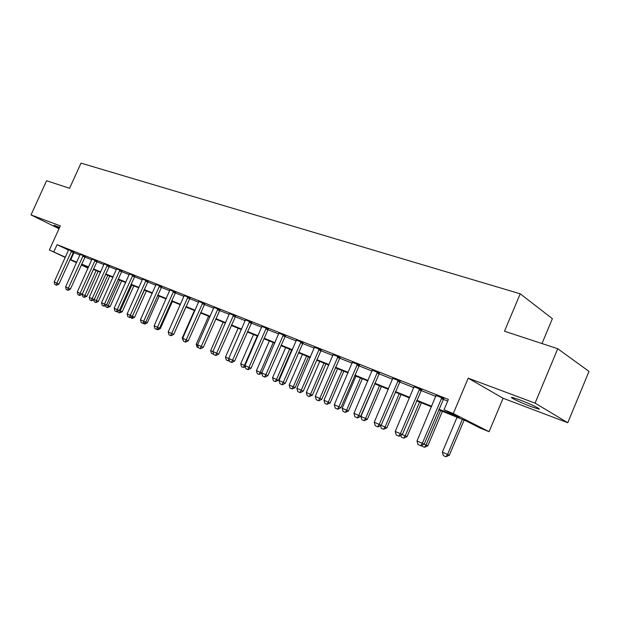 <?xml version="1.0" encoding="UTF-8"?>
<svg xmlns="http://www.w3.org/2000/svg" width="620" height="620" viewBox="0 0 620 620"><rect width="100%" height="100%" fill="white"/><g stroke="black" fill="none" stroke-linecap="round" stroke-linejoin="round"><path stroke-width="0.93" d="M59.636 227.362L54.018 225.231L59.28 228.144M531.084 406.619L538.447 409.022C542.988 410.021 530.015 403.682 519.467 399.776L512.314 397.459C507.935 396.537 520.668 402.744 531.084 406.619M541.989 343.55L552.374 318.672L520.219 293.81L81.011 163.13L69.579 188.286L46.593 180.73L31 214.908L59.016 228.718M520.219 293.81L504.486 331.227L557.744 348.727L589 371.403L567.765 422.739L535.083 403.139L468.209 378.161L453.298 413.525L489.087 431.698L480.082 428.025L465.953 420.871L438.728 409.805M468.209 378.161L503.091 398.249L567.765 422.739M503.091 398.249L489.087 431.698M557.744 348.727L535.083 403.139M438.968 409.239L459.133 417.423L444.021 409.774L448.384 399.427L57.071 244.652L68.564 250.131M73.292 252.387L79.972 255.091M84.886 257.044L91.806 259.788M96.805 261.772L103.958 264.616M109.027 266.623L116.421 269.56M121.574 271.606L129.216 274.644M134.447 276.721L142.36 279.86M147.676 281.968L155.852 285.216M161.262 287.362L169.725 290.726M175.22 292.904L183.985 296.383M189.573 298.608L198.656 302.211M204.337 304.466L213.745 308.202M219.526 310.496L229.268 314.363M235.158 316.704L245.264 320.718M251.255 323.097L261.741 327.252M267.84 329.677L278.713 333.994M284.937 336.466L296.221 340.946M302.56 343.464L314.286 348.115M320.742 350.68L332.925 355.516M339.512 358.135L352.168 363.157M358.887 365.823L372.054 371.054M378.913 373.775L392.607 379.215M399.613 381.99L413.865 387.655M421.019 390.492L435.868 396.389M443.176 399.288L447.686 401.078M443.711 398.528L436.093 395.506M421.546 389.74L414.09 386.787M400.125 381.254L392.832 378.363M379.417 373.046L372.271 370.21M359.383 365.11L352.392 362.32M339.993 357.43L333.142 354.687M321.222 349.99L314.503 347.293M303.025 342.775L296.445 340.124M285.394 335.792L278.938 333.18M268.29 329.011L261.966 326.453M251.697 322.439L245.489 319.92M235.592 316.053L229.493 313.573M219.953 309.861L213.962 307.419M204.755 303.839L198.881 301.436M189.983 297.988L184.21 295.616M175.631 292.291L169.95 289.966M161.657 286.758L156.077 284.464M148.064 281.372L142.577 279.116M134.834 276.132L129.441 273.901M121.954 271.025L116.645 268.832M109.407 266.05L104.175 263.887M97.177 261.206L92.031 259.075M85.25 256.478L80.189 254.378M73.633 251.875L68.642 249.806M65.286 257.44L49.368 249.984L60.318 225.858L31 214.908M49.368 249.984L65.394 257.207M57.071 244.652L53.831 251.79M444.021 409.774L453.298 413.525M88.063 268.103L81.321 264.942M76.531 262.702L70.006 259.648M81.422 264.717L88.164 267.879M431.443 406.844L416.632 400.822M409.502 397.924L395.281 392.142M388.298 389.306L374.643 383.749M367.807 380.974L354.671 375.635M347.975 372.907L335.35 367.776M328.786 365.103L316.634 360.166M310.202 357.546L298.507 352.796M292.19 350.23L280.93 345.65M274.738 343.131L263.887 338.721M257.804 336.249L247.357 332.002M241.381 329.569L231.299 325.477M225.44 323.09L215.713 319.137M209.955 316.797L200.57 312.976M194.905 310.674L185.853 306.993M180.288 304.73L171.546 301.18M166.067 298.949L157.627 295.515M152.241 293.33L144.08 290.013M138.779 287.858L130.898 284.65M125.682 282.534L118.056 279.434M112.925 277.349L105.555 274.35M100.502 272.296L93.372 269.398L82.189 294.298L84.909 295.492L96.147 270.522M88.397 267.375L81.491 264.562M70.106 259.416L76.772 262.167M81.677 264.159L88.582 266.957M93.558 268.979L100.688 271.878M105.741 273.931L113.119 276.923M118.25 279.008L125.875 282.108M131.091 284.224L138.981 287.424M144.274 289.579L152.435 292.888M157.821 295.074L166.268 298.507M171.74 300.731L180.49 304.281M186.054 306.544L195.114 310.217M200.779 312.519L210.157 316.324M215.923 318.665L225.641 322.617M231.508 324.996L241.591 329.088M247.566 331.514L258.021 335.761M264.104 338.233L274.954 342.635M281.147 345.154L292.408 349.726M298.724 352.292L310.419 357.035M316.859 359.654L329.011 364.583M335.575 367.249L348.2 372.38M354.904 375.1L368.032 380.432M374.875 383.207L388.538 388.756M395.513 391.592L409.743 397.366M416.865 400.264L431.683 406.278M73.958 252.704L70.781 259.733M441.944 397.505L422.329 443.308L424.212 444.137L420.972 445.857L417.996 444.548L416.996 440.975L436.131 395.204M443.904 398.28L424.212 444.137M416.996 440.975L422.329 443.308L420.654 445.726M457.056 417.26L442.362 452.143L447.601 454.437L462.342 419.407M449.345 455.212L445.943 456.739L447.601 454.437L449.345 455.212L464.109 420.128M445.943 456.739L443.323 455.591L442.362 452.143M419.748 388.709L400.404 433.706L402.318 434.543L399.125 436.232L396.234 434.961L395.25 431.443L414.129 386.485M421.732 389.5L402.318 434.543M395.25 431.443L400.404 433.706L398.807 436.093M398.296 380.215L379.223 424.421L381.161 425.274L378.014 426.932L375.209 425.692L374.248 422.243L392.871 378.068M400.311 381.021L381.161 425.274M374.248 422.243L379.223 424.421L377.696 426.793M377.565 372.008L358.748 415.446L360.708 416.314L357.616 417.942L354.88 416.741L353.935 413.339L372.318 369.931M379.587 372.829L360.708 416.314M353.935 413.339L358.748 415.446L357.283 417.795M424.157 444.168L426.056 444.997L440.611 410.572M427.831 445.78L424.468 447.284L426.056 444.997L427.831 445.78L442.401 411.3M424.468 447.284L421.941 446.168L421.739 445.454M402.264 434.574L405.224 435.868L419.585 402.024M407.022 436.658L403.697 438.131L405.224 435.868L407.022 436.658L421.399 402.76M403.697 438.131L401.256 437.054L400.784 435.356M381.106 425.305L385.059 427.033L399.233 393.747M386.88 427.831L383.602 429.272L385.059 427.033L386.88 427.831L401.078 394.498M383.602 429.272L381.23 428.226L380.502 425.622M357.507 364.064L338.946 406.774L340.93 407.642L337.877 409.239L335.219 408.076L334.296 404.736L352.431 362.057M359.546 364.901L340.93 407.642M334.296 404.736L338.946 406.774L337.544 409.099M374.891 383.85L360.941 416.462L365.537 418.477L379.525 385.741M367.381 419.283L364.134 420.693L365.537 418.477L367.381 419.283L381.393 386.493M364.134 420.693L361.84 419.686L360.941 416.462M338.101 356.384L319.788 398.373L321.78 399.257L318.773 400.822L316.192 399.691L315.278 396.405L333.18 354.431M340.147 357.228L321.78 399.257M315.278 396.405L319.788 398.373L318.44 400.683M355.942 376.146L342.17 408.231L346.619 410.184L360.437 377.975M348.479 411.006L345.27 412.385L346.619 410.184L348.479 411.006L362.312 378.743M345.27 412.385L343.046 411.409L342.17 408.231M319.308 348.936L301.235 390.244L303.25 391.135L300.281 392.677L297.763 391.569L296.872 388.337L314.542 347.053M321.362 349.796L303.25 391.135M296.872 388.337L301.235 390.244L299.948 392.53M337.567 368.675L323.966 400.257L328.282 402.147L341.93 370.45M330.158 402.977L326.988 404.333L328.282 402.147L330.158 402.977L343.821 371.225M326.988 404.333L324.834 403.38L323.966 400.257M301.103 341.728L283.262 382.37L285.285 383.261L282.363 384.78L279.915 383.703L279.031 380.517L296.484 339.899M303.165 342.596L285.285 383.261M279.031 380.517L283.262 382.37L282.03 384.632M319.75 361.437L306.319 392.522L310.504 394.359L323.981 363.149M312.395 395.188L309.264 396.521L310.504 394.359L312.395 395.188L325.887 363.932M309.264 396.521L307.171 395.599L306.319 392.522M283.449 334.738L265.848 374.736L267.879 375.635L264.996 377.123L262.609 376.077L261.749 372.946L278.977 332.963M285.526 335.614L267.879 375.635M261.749 372.946L265.848 374.736L264.663 376.976M302.459 354.408L289.191 385.02L293.252 386.795L306.567 356.074M295.159 387.632L292.059 388.942L293.252 386.795L295.159 387.632L308.489 356.856M292.059 388.942L290.028 388.05L289.191 385.02M266.337 327.964L248.953 367.335L250.999 368.241L248.163 369.706L245.83 368.683L244.978 365.599L261.997 326.244M268.421 328.848L250.999 368.241M244.978 365.599L248.953 367.335L247.814 369.559M285.673 347.58L272.56 377.727L276.512 379.463L289.656 349.2M278.426 380.3L275.358 381.587L276.512 379.463L278.426 380.3L291.594 349.982M275.358 381.587L273.389 380.719L272.56 377.727M249.736 321.385L232.57 360.158L234.624 361.065L231.818 362.506L229.547 361.507L228.71 358.469L245.528 319.719M251.821 322.276L234.624 361.065M228.71 358.469L232.57 360.158L231.477 362.351M269.375 340.954L256.417 370.651L260.245 372.333L273.242 342.527M261.857 373.341L259.144 374.441L260.245 372.333L261.764 373M259.144 374.441L257.23 373.596L256.417 370.651M233.624 315.007L216.667 353.191L218.728 354.097L215.962 355.516L213.745 354.539L212.924 351.548L229.532 313.387M235.708 315.906L218.728 354.097M212.924 351.548L216.667 353.191L215.621 355.369M253.534 334.513L240.731 363.777L244.451 365.413L257.292 336.04M245.319 366.815L243.389 367.497L244.451 365.413L244.993 365.653M243.389 367.497L241.529 366.676L240.731 363.777M217.969 308.806L201.229 346.425L203.298 347.332L200.562 348.727L198.4 347.781L197.586 344.829L214.001 307.233M220.061 309.713L203.298 347.332M197.586 344.829L201.229 346.425L200.221 348.579M229.261 360.453L228.4 360.894L226.269 359.957L225.478 357.097L228.726 358.523M238.134 328.251L225.478 357.097M228.888 359.112L228.075 360.755M202.771 302.785L186.233 339.853L188.302 340.76L185.605 342.139L183.497 341.209L182.691 338.303L198.912 301.258M204.863 303.692L188.302 340.76M182.691 338.303L186.233 339.853L185.256 341.984M213.667 354.253L211.428 353.416L210.653 350.602L212.939 351.602M223.161 322.168L210.653 350.602M213.481 353.578L213.187 354.19M188 296.933L171.655 333.467L173.732 334.374L171.066 335.73L169.004 334.823L168.214 331.956L184.241 295.453M190.092 297.848L173.732 334.374M168.214 331.956L171.655 333.467L170.725 335.583M198.369 347.665L196.997 347.06L196.23 344.278L197.602 344.883M208.599 316.239L196.23 344.278M173.631 291.245L157.48 327.252L159.557 328.166L156.93 329.499L154.915 328.615L154.14 325.787L169.981 289.803M175.724 292.16L159.557 328.166M154.14 325.787L157.48 327.252L156.589 329.352M183.466 341.093L182.195 338.125L182.706 338.349M194.424 310.481L182.195 338.125M159.658 285.719L143.701 321.214L145.778 322.129L143.189 323.446L141.213 322.578L140.446 319.788L156.108 284.309M161.75 286.634L145.778 322.129M140.446 319.788L143.701 321.214L142.84 323.291M173.685 334.397L185.884 307.009M173.74 334.42L171.167 335.676M146.064 280.333L130.293 315.34L132.37 316.254L129.812 317.548L127.883 316.704L127.131 313.953L142.608 278.961M148.157 281.248L132.37 316.254M127.131 313.953L130.293 315.34L129.464 317.401M159.518 328.189L160.355 328.553L172.36 301.506M160.355 328.553L157.868 329.817L157.031 329.453M157.805 329.057L157.542 329.677M132.835 275.094L117.242 309.62L119.319 310.535L116.792 311.813L114.901 310.984L114.158 308.272L129.471 273.761M134.92 276.008L119.319 310.535M114.158 308.272L117.242 309.62L116.444 311.659M145.739 322.152L147.312 322.842L159.185 296.151M147.312 322.842L144.855 324.089L143.282 323.392M145.157 322.447L144.53 323.942M119.947 269.987L104.532 304.048L106.609 304.963L104.114 306.226L102.269 305.412L101.533 302.738L116.676 268.692M122.039 270.909L106.609 304.963M101.533 302.738L104.532 304.048L103.765 306.071M132.331 316.27L144.367 290.129M134.602 317.269L132.184 318.502L132.641 316.409L134.602 317.269L146.351 290.935M131.851 318.354L130.254 317.324M107.4 265.019L92.155 298.631L94.232 299.538L91.76 300.785L89.954 299.987L89.234 297.344L104.207 263.756M109.484 265.941L94.232 299.538M89.234 297.344L92.155 298.631L91.419 300.63M119.28 310.55L120.257 310.984L131.858 285.045M122.218 311.844L119.497 312.914L120.257 310.984L122.218 311.844L133.843 285.851M119.497 312.914L118.033 312.271L117.769 311.317M95.17 260.175L80.096 293.345L82.173 294.252L79.732 295.484L77.965 294.702L77.252 292.097L92.062 258.943M97.255 261.097L82.173 294.252M77.252 292.097L80.096 293.345L79.383 295.329M106.57 304.986L108.175 305.691L119.652 280.085M110.143 306.551L107.446 307.605L108.175 305.691L110.143 306.551L121.636 280.891M107.446 307.605L106.02 306.978L105.609 305.474M83.251 255.456L68.347 288.192L70.416 289.106L68.006 290.315L66.27 289.548L65.565 286.975L80.22 254.254M85.328 256.378L70.416 289.106M65.565 286.975L68.347 288.192L67.657 290.16M94.194 299.561L96.394 300.529L107.756 275.241M98.363 301.39L96.015 302.568L96.394 300.529L98.363 301.39L109.74 276.047M95.689 302.421L94.302 301.808L93.744 299.786M71.633 250.852L56.885 283.17L58.954 284.084L56.567 285.27L54.87 284.526L54.18 281.984L68.673 249.682M73.703 251.774L58.954 284.084M54.18 281.984L56.885 283.17L56.226 285.123M86.862 296.352L84.219 297.375L84.909 295.492L86.862 296.352L98.123 271.328M84.219 297.375L82.863 296.771L82.189 294.298M441.285 398.474L443.114 399.427M441.634 397.893L443.455 398.846M419.104 389.67L420.957 390.631M419.438 389.096L421.298 390.058M397.668 381.161L399.551 382.129M398.001 380.595L399.885 381.563M376.945 372.93L378.851 373.906M377.27 372.38L379.176 373.356M356.903 364.978L358.833 365.955M357.221 364.436L359.151 365.413M337.505 357.275L339.45 358.259M337.822 356.74L339.768 357.724M318.726 349.82L320.687 350.804M319.037 349.293L320.997 350.277M300.529 342.596L302.506 343.581M300.832 342.077L302.808 343.069M282.89 335.598L284.882 336.583M283.193 335.087L285.177 336.071M265.786 328.809L267.786 329.794M266.081 328.305L268.08 329.298M249.194 322.222L251.201 323.214M249.48 321.726L251.495 322.718M233.089 315.828L235.104 316.82M233.376 315.34L235.391 316.332M217.45 309.62L219.472 310.612M217.728 309.132L219.751 310.124M202.252 303.583L204.282 304.575M202.531 303.11L204.561 304.102M187.488 297.724L189.518 298.716M187.759 297.259L189.798 298.243M173.135 292.028L175.166 293.012M173.399 291.563L175.437 292.555M159.169 286.479L161.208 287.471M159.433 286.029L161.471 287.013M145.584 281.092L147.622 282.077M145.84 280.635L147.886 281.627M132.355 275.838L134.4 276.822M132.61 275.396L134.656 276.38M119.482 270.731L121.52 271.707M119.73 270.289L121.776 271.273M106.934 265.748L108.981 266.724M107.19 265.313L109.228 266.298M94.713 260.896L96.759 261.873M94.961 260.47L96.999 261.446M82.801 256.169L84.839 257.137M83.049 255.742L85.087 256.719M71.184 251.557L73.222 252.526M71.424 251.139L73.462 252.108M538.447 409.022L538.695 408.425"/></g></svg>
